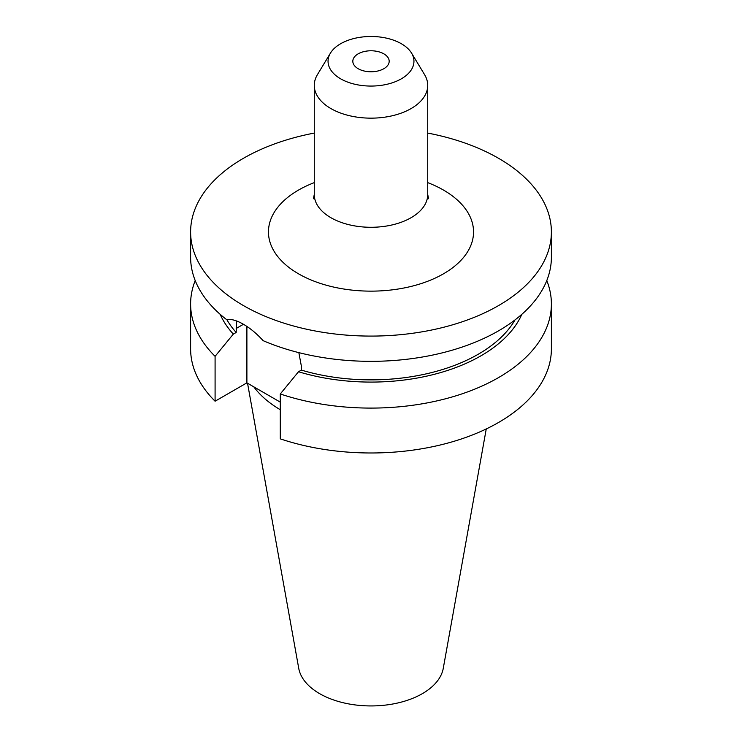 <?xml version="1.0" encoding="UTF-8"?>
<svg xmlns="http://www.w3.org/2000/svg" width="742" height="742" viewBox="0 0 742 742"><rect width="100%" height="100%" fill="white"/><g stroke="black" fill="none" stroke-linecap="round" stroke-linejoin="round"><path stroke-width="1.11" d="M514.994 319.923A151.758 87.612 180 0 1 301.363 370.1L301.363 366.131L298.85 352.645M427.726 133.078A180.389 104.149 180 0 1 498.55 158.296A180.389 104.149 180 0 1 551.389 231.94L551.389 257.186A180.389 104.149 180 0 1 451.887 350.28A180.389 104.149 180 0 1 263.15 340.671C256.769 333.65 250.202 328.187 243.45 324.282C236.791 320.442 231.105 318.837 226.403 319.459A180.389 104.149 180 0 1 190.611 257.186L190.611 231.94A180.389 104.149 180 0 1 314.274 133.078M358.145 68.7A18.179 10.499 180 0 1 352.821 61.271A18.179 10.499 180 0 1 364.044 51.578A18.179 10.499 180 0 1 383.855 53.851A18.179 10.499 180 0 1 389.179 61.271A18.179 10.499 180 0 1 377.956 70.972A18.179 10.499 180 0 1 358.145 68.7M411.55 53.099L424.554 74.599A56.726 32.75 180 0 1 427.726 85.404A56.726 32.75 180 0 1 392.713 115.659A56.726 32.75 180 0 1 330.886 108.555A56.726 32.75 180 0 1 314.274 85.404A56.726 32.75 180 0 1 317.446 74.599L330.45 53.099A42.953 24.792 180 0 1 401.366 43.741A42.953 24.792 180 0 1 411.55 53.099A42.953 24.792 180 0 1 393.835 82.269A42.953 24.792 180 0 1 340.634 78.81A42.953 24.792 180 0 1 330.45 53.099M486.251 428.95L443.271 668.31A72.66 41.951 180 0 1 395.3 703.518A72.66 41.951 180 0 1 319.626 693.649A72.66 41.951 180 0 1 298.729 668.31L247.54 383.224M551.389 231.94A180.389 104.149 180 0 1 440.034 328.159A180.389 104.149 180 0 1 243.45 305.583A180.389 104.149 180 0 1 190.611 231.94M236.679 321.026L236.169 332.462A151.758 87.612 180 0 1 226.718 319.412M521.83 314.32A155.597 89.828 180 0 1 298.516 371.742L301.363 370.1M236.169 332.462L233.322 334.104A155.597 89.828 180 0 1 220.17 314.32M546.789 280.569A180.389 104.149 180 0 1 551.389 303.942A180.389 104.149 180 0 1 460.93 394.225A180.389 104.149 180 0 1 280.281 393.965L298.516 371.742M233.322 334.104L215.087 356.327A180.389 104.149 180 0 1 190.611 303.942A180.389 104.149 180 0 1 195.211 280.569M551.389 303.942L551.389 348.833A180.389 104.149 180 0 1 460.93 439.116A180.389 104.149 180 0 1 280.281 438.856L280.281 393.965M215.087 356.327L215.087 401.209A180.389 104.149 180 0 1 190.611 348.833L190.611 303.942M280.281 402.127L246.891 382.853L215.087 401.209M280.281 409.723A127.272 73.486 180 0 1 253.801 386.842M246.891 326.424L246.891 382.853M313.393 198.726L314.274 194.534A56.726 32.75 0 0 0 330.886 217.694A56.726 32.75 0 0 0 392.713 224.789A56.726 32.75 0 0 0 427.726 194.534L428.607 198.726M427.726 182.625A102.544 59.202 180 0 1 443.512 190.082A102.544 59.202 180 0 1 443.512 273.798A102.544 59.202 180 0 1 298.488 273.798A102.544 59.202 180 0 1 314.274 182.625M236.169 328.493L243.45 324.282M427.726 85.404L427.726 194.534M314.274 85.404L314.274 194.534"/></g></svg>
